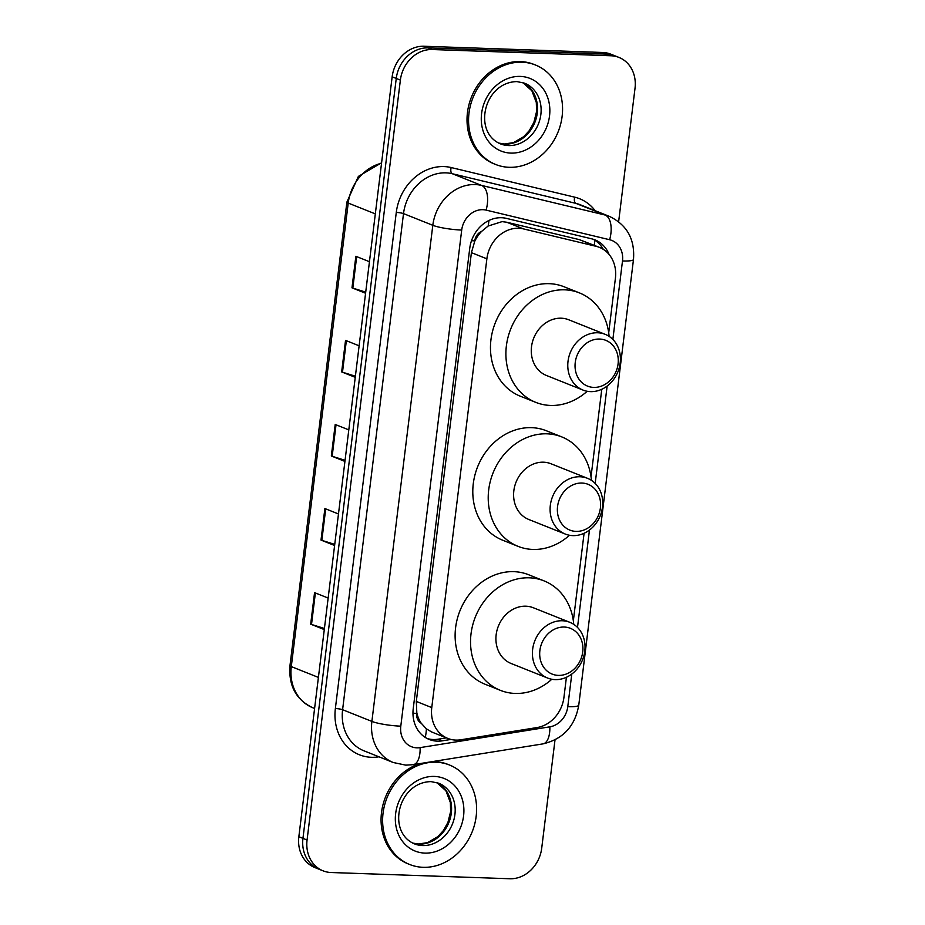 <?xml version="1.0" encoding="UTF-8"?>
<svg xmlns="http://www.w3.org/2000/svg" width="925" height="925" viewBox="0 0 925 925"><rect width="100%" height="100%" fill="white"/><g stroke="black" fill="none" stroke-linecap="round" stroke-linejoin="round"><path stroke-width="1.39" d="M608.708 332.815L615.414 278.182A32.144 27.519 111.8 0 0 599.388 247.357L579.432 239.656L506.761 222.243L502.067 221.63L488.123 226.035L481.647 231.377A10.718 9.169 111.8 0 0 474.768 240.858A32.144 4.879 -173 0 1 471.519 240.708M599.388 247.357A32.144 27.519 111.8 0 0 596.139 246.327L523.469 228.903A32.144 27.519 111.8 0 0 518.671 228.255A32.144 27.519 111.8 0 0 486.874 258.815L431.767 707.59A32.144 27.519 111.8 0 0 447.792 738.416A32.144 27.519 111.8 0 0 460.743 739.792L537.055 727.559A32.144 27.519 111.8 0 0 563.949 697.311L566.412 677.273M421.245 723.257A32.144 27.519 -68.2 0 1 416.817 712.817L416.747 713.372A10.718 9.169 111.8 0 0 421.245 723.257L426.39 728.854L431.709 731.999L447.792 738.416M474.768 240.858L474.698 241.413A32.144 27.519 -68.2 0 1 481.647 231.377M474.698 241.413L471.415 252.652L416.308 701.428L416.817 712.817M573.338 620.802L584.091 533.286M591.029 476.803L601.77 389.286M609.078 254.468A32.144 27.519 111.8 0 0 594.995 239.876A32.144 27.519 111.8 0 0 591.746 238.847L506.357 218.369A32.144 27.519 111.8 0 0 501.558 217.722A32.144 27.519 111.8 0 0 469.75 248.282L413.232 708.643A32.144 27.519 111.8 0 0 429.246 739.468A32.144 27.519 111.8 0 0 442.208 740.844L450.972 739.433M555.012 739.896L541.715 848.19A32.144 27.519 -68.2 0 1 509.906 878.75L331.127 872.518A32.144 27.519 -68.2 0 1 323.091 870.841A32.144 27.519 -68.2 0 1 307.065 840.016L400.375 80.093A32.144 27.519 -68.2 0 1 432.183 49.534L610.962 55.766A32.144 27.519 -68.2 0 1 618.998 57.443A32.144 27.519 -68.2 0 1 635.024 88.268L618.64 221.688M323.091 870.841L314.858 867.558A32.144 27.519 -68.2 0 1 298.844 836.732L392.154 76.81A32.144 27.519 -68.2 0 1 423.951 46.25L602.742 52.482L606.846 54.124A32.144 27.519 -68.2 0 1 614.894 55.801A32.144 27.519 -68.2 0 0 606.846 54.124L428.067 47.892L606.846 54.124L610.962 55.766M392.154 76.81L396.258 78.452A32.144 27.519 -68.2 0 1 428.067 47.892A32.144 27.519 -68.2 0 0 396.258 78.452L302.949 838.374L396.258 78.452L400.375 80.093M318.975 869.199A32.144 27.519 -68.2 0 1 302.949 838.374A32.144 27.519 -68.2 0 0 318.975 869.199M446.405 737.861L438.092 739.202A32.144 27.519 -68.2 0 1 427.234 738.555M592.902 239.159A32.144 27.519 -68.2 0 1 603.331 249.38M324.409 628.457L311.517 624.456A8.568 1.307 -173 0 1 310.684 624.167L324.282 629.59M328.144 598.059L314.558 592.636L310.684 624.167M334.734 544.374L321.842 540.362A8.568 1.307 -173 0 1 321.01 540.073L334.596 545.496M338.469 513.965L324.883 508.542L321.01 540.073M365.71 292.115L352.818 288.103A8.568 1.307 -173 0 1 351.986 287.825L365.572 293.248M369.445 261.706L355.859 256.283L351.986 287.825M355.385 376.209L342.493 372.197A8.568 1.307 -173 0 1 341.66 371.908L355.246 377.331M359.12 345.8L345.534 340.377L341.66 371.908M345.06 460.292L332.167 456.279A8.568 1.307 -173 0 1 331.335 455.99L344.921 461.413M348.794 429.882L335.208 424.459L331.335 455.99M602.742 52.482A32.144 27.519 -68.2 0 1 610.778 54.159L618.998 57.443M509.108 167.298A53.569 45.868 -68.2 0 1 495.708 164.5A53.569 45.868 -68.2 0 1 470.478 105.334A53.569 45.868 -68.2 0 1 522.012 62.195A53.569 45.868 -68.2 0 1 535.425 64.993A53.569 45.868 -68.2 0 1 560.643 124.17A53.569 45.868 -68.2 0 1 509.108 167.298M495.708 164.5L494.158 163.887A53.569 45.868 -68.2 0 1 468.94 104.722A53.569 45.868 -68.2 0 1 520.474 61.582A53.569 45.868 -68.2 0 1 533.875 64.38L535.425 64.993M576.009 531.389A24.64 21.102 -68.2 0 1 557.567 506.472A24.64 21.102 -68.2 0 1 581.952 483.047A24.64 21.102 -68.2 0 1 600.394 507.964A24.64 21.102 -68.2 0 1 576.009 531.389M572.795 535.621A30.005 25.692 -68.2 0 1 565.291 534.06A30.005 25.692 -68.2 0 1 551.161 500.922A30.005 25.692 -68.2 0 1 580.021 476.768A30.005 25.692 -68.2 0 1 587.537 478.329A30.005 25.692 -68.2 0 1 601.655 511.467A30.005 25.692 -68.2 0 1 572.795 535.621M587.537 478.329L551.034 463.772A30.005 25.692 111.8 0 0 543.53 462.199A30.005 25.692 111.8 0 0 514.67 486.353A30.005 25.692 111.8 0 0 528.799 519.492L565.291 534.06M569.499 535.263A58.922 50.459 -68.2 0 1 532.823 549.438A58.922 50.459 -68.2 0 1 518.081 546.363A58.922 50.459 -68.2 0 1 490.331 481.266A58.922 50.459 -68.2 0 1 547.022 433.825A58.922 50.459 -68.2 0 1 561.764 436.901A58.922 50.459 -68.2 0 1 591.41 480.353M518.081 546.363L502.657 540.2A58.922 50.459 -68.2 0 1 474.907 475.115A58.922 50.459 -68.2 0 1 531.597 427.662A58.922 50.459 -68.2 0 1 546.34 430.749L561.764 436.901M593.7 387.402A24.64 21.102 -68.2 0 1 575.246 362.473A24.64 21.102 -68.2 0 1 599.631 339.047A24.64 21.102 -68.2 0 1 618.073 363.964A24.64 21.102 -68.2 0 1 593.7 387.402M590.474 391.633A30.005 25.692 -68.2 0 1 582.97 390.061A30.005 25.692 -68.2 0 1 568.852 356.923A30.005 25.692 -68.2 0 1 597.712 332.769A30.005 25.692 -68.2 0 1 605.216 334.341A30.005 25.692 -68.2 0 1 619.334 367.468A30.005 25.692 -68.2 0 1 590.474 391.633M605.216 334.341L568.725 319.772A30.005 25.692 111.8 0 0 561.209 318.2A30.005 25.692 111.8 0 0 532.349 342.354A30.005 25.692 111.8 0 0 546.478 375.492L582.97 390.061M587.178 391.275A58.922 50.459 -68.2 0 1 550.502 405.439A58.922 50.459 -68.2 0 1 535.76 402.363A58.922 50.459 -68.2 0 1 508.01 337.278A58.922 50.459 -68.2 0 1 564.701 289.826A58.922 50.459 -68.2 0 1 579.443 292.901A58.922 50.459 -68.2 0 1 609.101 336.353M535.76 402.363L520.336 396.212A58.922 50.459 -68.2 0 1 492.586 331.115A58.922 50.459 -68.2 0 1 549.277 283.674A58.922 50.459 -68.2 0 1 564.019 286.75L579.443 292.901M558.33 675.389A24.64 21.102 -68.2 0 1 539.888 650.472A24.64 21.102 -68.2 0 1 564.273 627.046A24.64 21.102 -68.2 0 1 582.715 651.963A24.64 21.102 -68.2 0 1 558.33 675.389M555.116 679.621A30.005 25.692 -68.2 0 1 547.612 678.048A30.005 25.692 -68.2 0 1 533.482 644.922A30.005 25.692 -68.2 0 1 562.342 620.756A30.005 25.692 -68.2 0 1 569.846 622.328A30.005 25.692 -68.2 0 1 583.976 655.467A30.005 25.692 -68.2 0 1 555.116 679.621M569.846 622.328L533.355 607.76A30.005 25.692 111.8 0 0 525.851 606.199A30.005 25.692 111.8 0 0 496.991 630.353A30.005 25.692 111.8 0 0 511.12 663.491L547.612 678.048M551.82 679.262A58.922 50.459 -68.2 0 1 515.144 693.438A58.922 50.459 -68.2 0 1 500.39 690.351A58.922 50.459 -68.2 0 1 472.652 625.265A58.922 50.459 -68.2 0 1 529.331 577.813A58.922 50.459 -68.2 0 1 544.085 580.9A58.922 50.459 -68.2 0 1 573.731 624.352M500.39 690.351L484.978 684.199A58.922 50.459 -68.2 0 1 457.228 619.114A58.922 50.459 -68.2 0 1 513.918 571.662A58.922 50.459 -68.2 0 1 528.661 574.749L544.085 580.9M423.164 867.315A53.569 45.868 -68.2 0 1 409.752 864.517A53.569 45.868 -68.2 0 1 384.534 805.351A53.569 45.868 -68.2 0 1 436.068 762.212A53.569 45.868 -68.2 0 1 449.469 765.01A53.569 45.868 -68.2 0 1 474.687 824.175A53.569 45.868 -68.2 0 1 423.164 867.315M409.752 864.517L408.214 863.904A53.569 45.868 -68.2 0 1 381.482 812.774A53.569 45.868 -68.2 0 1 420.1 763.576M432.611 761.576A53.569 45.868 -68.2 0 1 434.519 761.599A53.569 45.868 -68.2 0 1 447.931 764.397L449.469 765.01M506.761 222.243L523.469 228.903M425.246 737.41A32.144 14.777 -99.1 0 0 426.39 728.854M594.359 245.356A32.144 16.477 -76.5 0 0 594.613 240.118M488.123 226.035A32.144 16.477 -76.5 0 0 488.955 220.474M416.747 713.372A32.144 4.879 -173 0 1 412.966 713.198M471.415 252.652L486.874 258.815M579.432 239.656L596.139 246.327M416.308 701.428L431.767 707.59M612.859 339.429L622.49 260.966A21.425 18.35 111.8 0 0 609.644 239.737L486.111 210.114A21.425 18.35 111.8 0 0 482.908 209.686A21.425 18.35 111.8 0 0 461.702 230.059L400.791 726.16A21.425 18.35 111.8 0 0 416.84 747.828A21.425 18.35 111.8 0 0 420.112 747.62L549.843 726.83A21.425 18.35 111.8 0 0 567.777 706.665L571.777 674.059M400.791 726.16A21.425 3.249 7 0 1 371.885 721.407L432.808 225.307A42.851 36.699 -68.2 0 1 475.207 184.561A42.851 36.699 -68.2 0 1 481.601 185.428L452.302 173.727A42.851 36.699 111.8 0 0 445.919 172.859A42.851 36.699 111.8 0 0 403.508 213.606L342.597 709.718A42.851 36.699 111.8 0 0 363.953 750.811L393.252 762.512A42.851 36.699 -68.2 0 1 371.885 721.407L342.597 709.718A5.353 0.809 -173 0 0 335.37 708.527L396.282 212.426A5.353 0.809 -173 0 1 403.508 213.606L432.808 225.307A21.425 3.249 7 0 0 461.702 230.059M393.252 762.512L405.809 765.148L413.221 764.674A21.425 9.851 -99.1 0 0 420.112 747.62M396.282 212.426A48.216 41.278 -68.2 0 1 443.988 166.581A48.216 41.278 -68.2 0 1 451.18 167.552L574.726 197.175A48.216 41.278 -68.2 0 1 595.18 210.703M378.949 756.8L378.822 756.823A48.216 41.278 -68.2 0 1 335.37 708.527M432.183 49.534L423.951 46.25M307.065 840.016L298.844 836.732M486.111 210.114A21.425 10.984 -76.5 0 0 481.601 185.428L605.147 215.039L575.847 203.35L452.302 173.727A5.353 2.74 103.5 0 1 451.18 167.552M609.644 239.737A21.425 10.984 -76.5 0 0 605.147 215.039A42.851 36.699 -68.2 0 1 609.482 216.415L580.183 204.726A42.851 36.699 111.8 0 0 575.847 203.35A5.353 2.74 103.5 0 1 574.726 197.175M577.501 627.428L589.456 530.071M595.18 483.428L607.135 386.072M413.221 764.674L542.952 743.885A21.425 9.851 -99.1 0 0 549.843 726.83M567.777 706.665A21.425 3.249 7 0 0 578.761 705.174L633.486 259.474C635.024 239.274 627.023 224.914 609.482 216.415M622.49 260.966A21.425 3.249 7 0 0 633.486 259.474M438.092 739.202L442.208 740.844M381.539 163.239A42.851 36.699 111.8 0 0 348.216 203.072L291.294 666.59A42.851 36.699 111.8 0 0 312.662 707.694C296.069 699.763 288.507 685.737 289.976 665.607A10.718 1.63 7 0 0 291.294 666.59L318.408 677.412M375.319 213.883L348.216 203.072A10.718 1.63 -173 0 1 346.887 202.089L358.38 176.409L381.597 162.765M332.167 456.279L336.029 424.783M342.493 372.197L346.355 340.701M352.818 288.103L356.68 256.618M321.842 540.362L325.704 508.877M311.517 624.456L315.379 592.96M508.542 145.56A32.652 27.958 -68.2 0 1 500.379 143.849C472.397 131.928 484.053 82.094 516.959 81.597L524.579 83.192A32.652 27.958 -68.2 0 1 539.957 119.256A32.652 27.958 -68.2 0 1 508.542 145.56M510.854 153.088A39.081 33.462 -68.2 0 1 481.59 113.567A39.081 33.462 -68.2 0 1 520.266 76.405A39.081 33.462 -68.2 0 1 549.531 115.937A39.081 33.462 -68.2 0 1 510.854 153.088M522.787 82.556A32.652 27.958 -68.2 0 1 536.061 118.932A32.652 27.958 -68.2 0 1 504.946 144.115A32.652 27.958 -68.2 0 1 498.633 143.063M422.598 845.566A32.652 27.958 -68.2 0 1 414.423 843.866C386.442 831.945 398.097 782.111 431.015 781.613L438.635 783.197A32.652 27.958 -68.2 0 1 454.013 819.272A32.652 27.958 -68.2 0 1 422.598 845.566M424.899 853.104A39.081 33.462 -68.2 0 1 395.646 813.584A39.081 33.462 -68.2 0 1 434.322 776.422A39.081 33.462 -68.2 0 1 463.575 815.942A39.081 33.462 -68.2 0 1 424.899 853.104M436.831 782.573A32.652 27.958 -68.2 0 1 450.105 818.949A32.652 27.958 -68.2 0 1 418.99 844.132A32.652 27.958 -68.2 0 1 412.689 843.08L418.447 844.016L427.558 842.617L437.803 836.651L443.306 830.662L447.908 822.452L450.625 811.572L450.359 802.518L445.931 790.817L436.797 782.562M542.952 743.885C563.094 739.121 575.026 726.218 578.761 705.174M289.976 665.607L346.887 202.089M312.662 707.694L314.592 708.457M498.61 143.051L504.391 143.999L513.502 142.612L523.747 136.646L529.262 130.656L533.864 122.435L536.569 111.555L536.315 102.502L531.875 90.8L522.752 82.545"/></g></svg>
